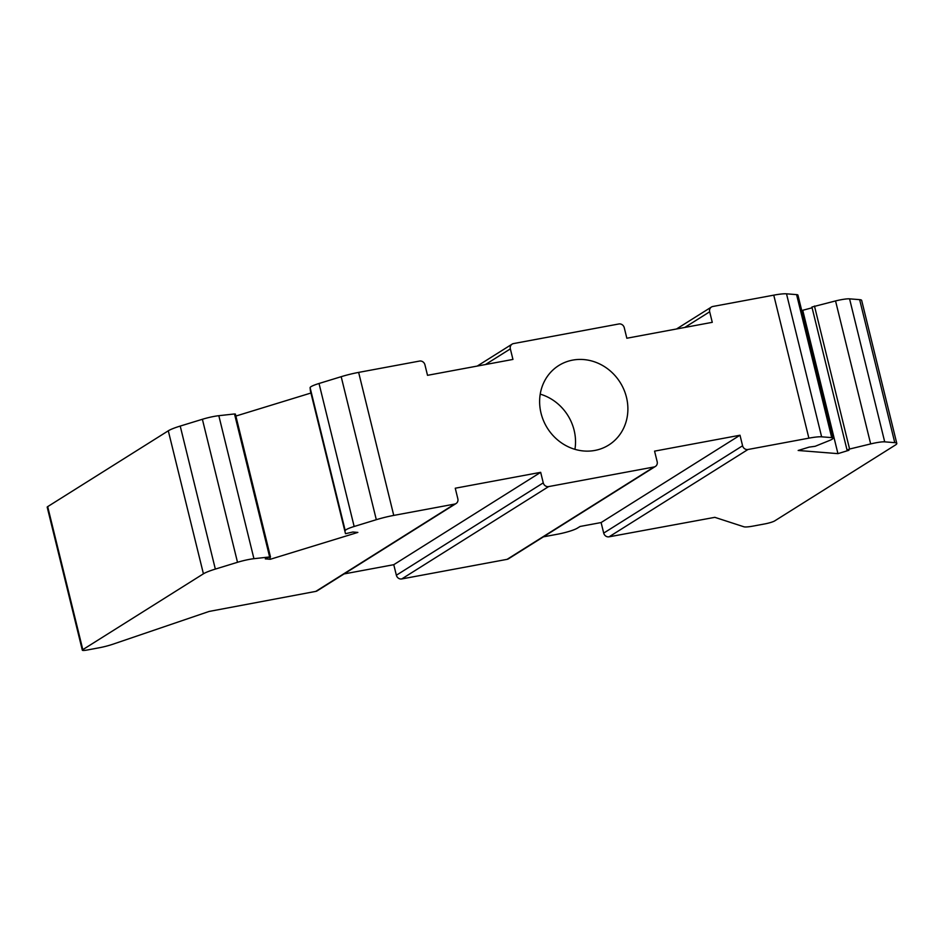<?xml version="1.0" encoding="UTF-8"?>
<svg xmlns="http://www.w3.org/2000/svg" width="944" height="944" viewBox="0 0 944 944"><rect width="100%" height="100%" fill="white"/><g stroke="black" fill="none" stroke-linecap="round" stroke-linejoin="round"><path stroke-width="1.42" d="M833.056 438.146L797.94 295.13A15.647 2.148 166.2 0 0 796.583 294.622L786.517 293.82A23.47 3.221 166.2 0 0 773.761 295.153L712.838 306.481A4.696 4.295 57.8 0 0 709.676 311.791L712.272 322.329L626.84 338.235L624.255 327.698A4.696 4.295 57.8 0 0 618.875 323.969L513.512 343.581A4.696 4.295 57.8 0 0 510.35 348.891L512.946 359.428L427.514 375.323L424.93 364.785A4.696 4.295 57.8 0 0 419.549 361.068L358.637 372.396A23.47 3.221 166.2 0 0 341.185 376.691L319.025 383.488A15.647 2.148 166.2 0 0 311.072 386.639A15.647 2.148 166.2 0 0 310.104 387.677L345.233 530.681A15.647 2.148 166.2 0 1 346.2 529.643A15.647 2.148 166.2 0 1 354.153 526.492L376.314 519.696A23.47 3.221 166.2 0 1 393.754 515.412L454.678 504.072A4.696 4.295 57.8 0 0 457.84 498.762L455.256 488.225L540.676 472.33L543.26 482.868A4.696 4.295 57.8 0 0 548.641 486.585L654.003 466.985A4.696 4.295 57.8 0 0 657.166 461.675L654.57 451.138L740.002 435.231L742.586 445.78A4.696 4.295 57.8 0 0 747.967 449.497L808.878 438.158A23.47 3.221 166.2 0 1 821.634 436.824L831.711 437.627A15.647 2.148 166.2 0 1 833.056 438.146A15.647 2.148 166.2 0 1 832.101 439.231A15.647 2.148 166.2 0 1 829.186 440.624L815.132 446.3L809.173 447.102L798.164 450.477L837.942 453.639L848.951 450.264L847.039 450.04L849.588 449.037L870.663 443.928A15.647 2.148 166.2 0 1 884.705 441.851L894.77 442.653A23.47 3.221 166.2 0 1 896.8 443.432A23.47 3.221 166.2 0 1 895.36 445.049L774.741 520.876A7.823 1.074 166.2 0 1 764.959 523.885L753.312 526.056A15.647 2.148 166.2 0 1 743.919 526.787L714.832 517.336L609.081 536.817L747.967 449.497M543.414 536.841L557.751 534.174A15.647 2.148 166.2 0 0 577.232 528.227L580.123 526.457L601.104 522.551L603.7 533.089A4.696 4.295 57.8 0 0 609.081 536.817M801.716 310.552L812.1 307.791M896.8 443.432L861.671 300.416A23.47 3.221 166.2 0 0 859.642 299.649L849.576 298.847A15.647 2.148 166.2 0 0 835.546 300.924L811.911 307.036L847.039 450.04M802.825 310.635L837.942 453.639M344.088 573.928L393.766 564.689L396.362 575.226A4.696 4.295 57.8 0 0 401.743 578.943L548.641 486.585M393.766 564.689L540.676 472.33M456.07 503.53L317.172 590.85A4.696 4.295 57.8 0 1 315.78 591.392L209.12 611.441L112.843 644.233A15.647 2.148 166.2 0 1 98.896 647.832L87.249 650.003A7.823 1.074 166.2 0 1 82.329 650.18A7.823 1.074 166.2 0 1 82.812 649.649L203.42 573.81A23.47 3.221 166.2 0 1 215.338 569.09L237.51 562.294A15.647 2.148 166.2 0 1 253.936 558.695L269.642 556.96L265.288 558.883L270.279 559.285L269.831 557.456M541.042 413.224A46.952 42.964 57.8 0 0 594.85 450.441A46.952 42.964 57.8 0 0 608.75 445.025A46.952 42.964 57.8 0 0 626.474 397.33A46.952 42.964 57.8 0 0 558.765 365.529A46.952 42.964 57.8 0 0 541.042 413.224M310.375 390.698L310.104 387.677M270.279 559.285L357.847 532.416L352.855 532.015L345.492 533.702L310.364 390.686L345.233 530.681M310.942 393.023L235.87 416.056M401.743 578.943L507.093 559.344A4.696 4.295 57.8 0 0 508.486 558.801L655.384 466.442M574.931 449.332A46.952 42.964 57.8 0 0 574.117 430.24A46.952 42.964 57.8 0 0 540.228 394.144M601.104 522.551L740.002 435.231M235.209 414.204L234.513 413.956L269.642 556.96M82.329 650.18L47.2 507.176A7.823 1.074 166.2 0 1 47.684 506.633L168.292 430.806A23.47 3.221 166.2 0 1 180.221 426.074L202.382 419.278A15.647 2.148 166.2 0 1 218.819 415.69L234.513 413.956M684.778 327.45L709.676 311.791M603.7 533.089L742.586 445.78M396.362 575.226L543.26 482.868M315.78 591.392L454.678 504.072M796.583 294.622L831.711 437.627M786.517 293.82L821.634 436.824M773.761 295.153L808.878 438.158M358.637 372.396L393.754 515.412M859.642 299.649L894.77 442.653M814.471 306.033L849.588 449.037M835.546 300.924L870.663 443.928M341.185 376.691L376.314 519.696M319.025 383.488L354.153 526.492M507.093 559.344L654.003 466.985M218.819 415.69L253.936 558.695M202.382 419.278L237.51 562.294M180.221 426.074L215.338 569.09M168.292 430.806L203.42 573.81M47.684 506.633L82.812 649.649M849.576 298.847L884.705 441.851M485.452 364.537L510.35 348.891M676.518 328.984L711.446 307.024M235.375 414.015L270.503 557.031M477.204 366.083L512.132 344.123"/></g></svg>
